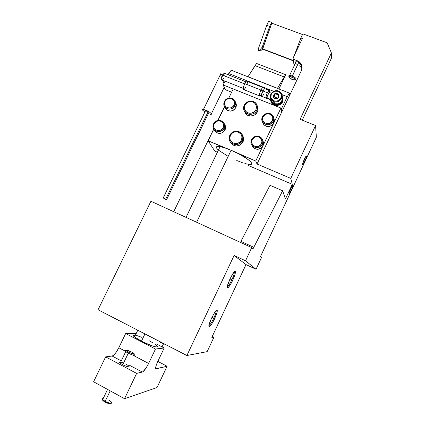 <?xml version="1.0" encoding="UTF-8"?>
<svg xmlns="http://www.w3.org/2000/svg" width="425" height="425" viewBox="0 0 425 425"><rect width="100%" height="100%" fill="white"/><g stroke="black" fill="none" stroke-linecap="round" stroke-linejoin="round"><path stroke-width="0.64" d="M257.582 106.877L257.784 110.702L257.332 111.945L256.78 110.277C254.713 115.079 247.164 115.818 244.614 111.493C243.413 109.507 243.297 107.408 244.279 105.209L244.928 105.235C246.489 102.494 248.832 101.331 251.956 101.729C255.893 103.073 257.21 105.724 255.919 109.687L256.78 110.277C258.251 105.767 256.748 102.754 252.269 101.23C248.715 100.773 246.054 102.101 244.279 105.209C246.383 100.316 254.155 99.689 256.583 104.242C257.646 106.176 257.715 108.184 256.78 110.277L257.332 111.945C258.193 110.043 258.198 108.173 257.348 106.351M243.238 136.85L243.429 140.723L242.972 141.982L242.303 140.537C238.802 145.313 234.876 145.871 230.525 142.216C228.969 140.096 228.735 137.79 229.819 135.299L230.446 135.368C231.747 132.977 233.766 131.771 236.491 131.755C241.097 132.706 242.744 135.447 241.421 139.974L242.303 140.537C243.801 135.389 241.931 132.271 236.688 131.187C233.585 131.208 231.296 132.579 229.819 135.299C231.843 130.634 239.041 129.758 241.772 133.87C243.158 135.942 243.339 138.167 242.303 140.537L242.972 141.982C243.934 139.809 243.844 137.737 242.702 135.75M235.96 103.201L236.343 104.954L235.779 107.631L234.945 105.655C231.832 109.788 228.459 110.208 224.82 106.909C223.678 105.188 223.545 103.339 224.421 101.373L225.038 101.389C226.334 99.126 228.268 98.159 230.833 98.483C234.074 99.588 235.153 101.782 234.069 105.065L234.945 105.655C236.21 101.83 234.951 99.269 231.173 97.989C228.183 97.607 225.93 98.738 224.421 101.373C227.619 97.187 231.03 96.826 234.648 100.284C235.689 101.973 235.79 103.764 234.945 105.655L235.779 107.631C236.613 105.756 236.518 103.982 235.487 102.303M248.715 164.385C255.637 165.559 250.213 159.688 238.218 153.595L255.744 161.043L262.974 145.823L262.374 144.16C259.213 148.378 255.754 148.771 251.993 145.339C250.808 143.554 250.654 141.653 251.536 139.634C254.803 135.352 258.31 135.023 262.05 138.656C263.107 140.399 263.218 142.237 262.374 144.16C263.643 139.66 261.965 136.972 257.337 136.096C254.708 136.159 252.774 137.339 251.536 139.634L252.211 139.713C253.268 137.742 254.931 136.728 257.189 136.675C261.163 137.424 262.602 139.735 261.508 143.597L262.374 144.16L262.974 145.823L273.769 123.112L273.264 121.247C269.886 125.593 266.348 125.88 262.639 122.108C261.678 120.418 261.603 118.665 262.416 116.838L263.107 116.875C264.35 114.654 266.252 113.661 268.807 113.9C272.292 114.957 273.493 117.21 272.414 120.663L273.264 121.247C274.523 117.226 273.126 114.596 269.062 113.369C266.082 113.093 263.867 114.245 262.416 116.838C264.249 112.54 271.129 112.104 273.153 116.179C274.003 117.815 274.04 119.51 273.264 121.247L273.769 123.112C274.486 121.513 274.502 119.935 273.806 118.384M301.182 67.224L301.649 67.618L301.761 67.368L300.932 64.919L298.733 62.379L291.948 77.052C295.821 79.262 296.044 80.123 292.623 79.64L289.446 77.701L289.165 76.92L289.882 76.596L293.654 77.908L294.838 78.896L295.109 79.677C297.064 79.162 296.113 77.94 292.251 76.011C295.901 77.786 296.953 79.013 295.402 79.682M108.795 400.169C110.766 401.29 111.802 402.199 111.908 402.895C111.249 403.766 109.007 403.251 105.172 401.349L105.076 402.087C108.269 403.67 110.139 404.095 110.691 403.368L110.76 403.341M134.125 354.45C135.357 356.017 133.413 355.608 128.286 353.217L128.95 352.357L126.353 350.588C126.305 349.833 128.063 350.317 131.633 352.038L126.825 350.2L126.294 350.258L126.374 350.614L128.228 351.964L133.795 354.206L134.311 354.137L134.215 353.775L131.633 352.038L133.025 352.84C135.288 354.758 133.928 354.599 128.95 352.357L128.286 353.217C134.263 355.9 135.894 356.086 133.179 353.775M302.706 163.365L303.902 161.176L304.667 161.686C303.317 164.443 302.579 165.415 302.457 164.597L304.305 159.232L302.924 162.663L302.542 164.937L303.886 163.237L305.75 159.099L306.505 156.156L305.793 156.528L304.305 159.232L305.145 157.579C307.052 154.891 306.892 156.262 304.667 161.686L303.902 161.176L302.706 163.365M289.149 192.259L290.456 189.885L291.237 190.368C289.728 193.428 288.952 194.406 288.915 193.295L290.679 188.328L289.101 192.419L289.016 193.821L290.068 192.605L291.991 188.642L292.995 185.008L292.209 185.539L290.679 188.328L291.651 186.432C293.532 183.823 293.393 185.135 291.237 190.368L290.456 189.885L289.149 192.259M227.279 286.721C228.352 286.174 229.877 283.873 231.843 279.825L232.714 280.245C229.213 287.874 225.617 290.769 228.007 283.842L230.021 278.901L227.37 286.131L227.492 287.853L228.321 287.438L230.361 284.676L232.714 280.245L235.052 274.268L235.45 271.639L234.945 271.336L233.888 272.287L230.021 278.901L232.363 274.497C236.279 267.941 236.438 272.51 232.714 280.245L231.843 279.825C229.877 283.873 228.352 286.174 227.279 286.721M208.882 325.582C210.051 324.96 211.692 322.485 213.807 318.144L214.705 318.527C210.869 326.878 206.869 329.949 209.907 321.991L211.491 318.251L208.919 325.322L208.935 326.586L209.583 326.597L211.491 324.344L213.918 320.137L216.994 312.646L217.34 310.781L217.048 310.053L214.779 312.338L211.491 318.251L214.689 312.471C218.142 308.279 218.147 310.298 214.705 318.527L213.807 318.144C211.692 322.485 210.051 324.96 208.882 325.582M224.814 124.679L225.484 126.353L225.558 128.175L225.027 129.954L224.092 128.175C221.17 132.186 217.876 132.696 214.211 129.699C212.851 127.904 212.643 125.933 213.578 123.787L214.179 123.834C215.332 121.762 217.085 120.769 219.443 120.854C223.056 121.757 224.31 124.01 223.205 127.606L224.092 128.175C225.383 123.988 223.922 121.364 219.709 120.312C216.962 120.211 214.923 121.369 213.578 123.787C216.591 119.712 219.927 119.26 223.582 122.421C224.83 124.19 225 126.108 224.092 128.175L225.027 129.954C225.925 127.909 225.755 126.007 224.522 124.249M263.181 141.408L263.532 143.618L262.974 145.823C263.76 144.064 263.718 142.359 262.857 140.702M211.979 317.241L213.807 318.144L211.979 317.241M229.999 278.949L231.843 279.825L229.999 278.949M303.53 161.022L303.902 161.176L303.53 161.022M290.062 189.715L290.456 189.885L290.062 189.715M102.584 400.111L105.076 402.087L105.172 401.349L104.284 400.828C101.729 399.064 101.421 398.188 103.349 398.204C101.936 398.108 101.708 398.576 102.675 399.606L105.172 401.349L110.213 390.857L105.172 401.349C110.346 403.734 112.407 403.941 111.35 401.97M129.227 366.817L127.309 366.685L122.735 364.777L128.286 353.217L122.735 364.777C127.872 367.168 129.848 367.529 128.653 365.861L128.802 365.989M135.426 335.139C132.595 334.544 132.297 335.155 134.539 336.983L141.467 341.174L144.941 333.912L141.467 341.174C151.406 346.407 161.277 348.941 156.273 345.1M251.759 163.864L251.111 162.244L250.001 161.102L246.362 158.328L238.218 153.595L231.12 150.259L196.61 222.243L231.12 150.259L224.506 147.762L219.948 146.572L217.133 146.466L216.479 146.811L216.341 147.417M159.736 342.082L166.042 344.781L160.113 342.263M231.625 92.225L225.229 89.654L223.178 84.952L233.197 88.968L223.178 84.952L225.032 81.138L223.178 84.952L225.229 89.654L231.625 92.225M231.216 70.215L289.51 93.155L287.22 96.672L281.865 94.552L287.22 96.672L281.658 108.38L280.93 108.088L281.658 108.38L282.227 110.994L281.658 108.38L287.22 96.672L289.51 93.155L231.216 70.215L228.714 73.546L231.216 70.215M273.721 91.332L228.714 73.546L273.721 91.332M228.129 74.752L228.714 73.546L228.129 74.752M278.938 88.995L285.733 74.747L256.604 63.474L255.037 65.641L284.235 76.973L285.733 74.747L256.604 63.474L248.019 76.739L277.44 88.315L284.235 76.973L255.037 65.641L247.977 76.808L277.397 88.389L285.733 74.747L278.938 88.995M289.818 94.993L289.51 93.155L289.818 94.993M281.775 111.94L280.92 108.056L233.213 88.942L228.841 97.989L233.213 88.942L280.92 108.056L281.775 111.94L257.051 164.018L290.774 178.394L315.573 125.529L300.098 119.308L331.404 52.939L327.154 42.808L302.85 33.846L300.884 37.968L302.393 38.526L293.069 58.076L293.298 59.187L298.589 61.365L300.799 63.484L301.936 66.289L301.824 69.349L301.293 70.832L257.051 164.018L255.744 161.043L257.051 164.018L290.774 178.394L292.294 184.322L248.211 165.442L292.294 184.322L290.774 178.394L315.573 125.529L316.359 137.238L315.573 125.529L300.098 119.308L331.404 52.939L331.357 58.368L331.404 52.939L327.154 42.808L302.85 33.846L300.884 37.968L294.249 55.595L300.884 37.968L302.393 38.526L293.069 58.076L293.298 59.187L297.181 60.663L297.314 61.8L295.348 62.045L295.508 63.043C295.024 62.273 295.232 61.827 296.14 61.71L289.6 75.448L292.251 76.011L298.733 62.379L297.314 61.8L297.181 60.663C299.333 61.524 300.815 63.001 301.617 65.083C302.276 66.996 302.17 68.914 301.293 70.832L281.775 111.94M266.73 25.309L269.668 26.398L271.628 22.334L268.69 21.25L266.73 25.309L268.69 21.25L271.628 22.334L271.788 23.178L302.531 34.526L271.788 23.178L262.565 48.822L262.645 49.162L293.25 60.807L293.202 60.477L262.565 48.822L262.183 47.228L259.648 50.118L258.076 49.523L266.73 25.309L269.668 26.398L262.183 47.228L262.565 48.822L293.202 60.477L292.995 58.932L293.579 61.891L293.069 58.076L293.999 64.451L293.298 59.187L293.999 64.451L293.25 60.807L262.645 49.162L271.788 23.178L271.628 22.334L269.668 26.398L262.183 47.228L259.648 50.118L259.813 50.793L259.648 50.118L258.076 49.523L258.246 50.193L258.076 49.523L266.73 25.309M285.43 198.98L292.294 184.322L285.43 198.98L282.646 190.761L285.43 198.98M251.823 145.09L252.689 146.992C256.418 150.392 259.845 150.004 262.974 145.823L255.744 161.043L231.12 150.259L208.144 140.803L213.791 129.12L208.144 140.803L214.822 151.146L217.393 152.246L214.822 151.146L208.144 140.803L224.506 147.762L220.107 146.604C215.73 145.94 215.178 147.093 218.445 150.057M216.452 147.757L217.069 146.482L216.452 147.757M224.565 106.521L217.844 120.429L224.565 106.521M213.711 128.982L173.719 211.719L213.711 128.982M252.987 248.901L251.722 247.589L150.933 201.243L98.058 309.761L186.888 355.518L234.101 255.468L245.523 260.791L251.722 247.589L252.987 248.901L282.646 190.761L270.029 185.305L282.646 190.761L252.987 248.901M261.439 257.715L260.445 256.679L261.439 257.715L256.031 269.275L245.523 260.791L256.031 269.275L246.001 264.584L234.101 255.468L246.001 264.584L211.825 337.354L213.929 337.19L212.288 336.366L213.929 337.19L207.14 351.656L213.929 337.19L211.825 337.354L246.001 264.584L256.031 269.275L261.439 257.715M316.359 137.238L260.445 256.679L316.359 137.238M216.729 148.245L217.611 149.287M218.965 150.492L228.023 156.288M236.762 160.512L242.367 162.69M244.864 163.498L248.912 164.411M250.336 164.491L251.297 164.31M252.02 145.732L254.07 148.341L257.316 149.34L260.663 148.399L262.974 145.823L280.92 108.056L273.769 123.112L272.393 124.966L269.285 126.528L266.969 126.522L264.005 124.95L262.507 121.874L263.234 123.957C266.911 127.702 270.422 127.42 273.769 123.112L274.252 119.813M224.65 106.659L218.009 120.397L224.65 106.659M224.915 107.042L225.739 108.869C229.351 112.142 232.698 111.727 235.779 107.631L234.706 109.177L233.197 110.341L230.472 111.106L227.768 110.558L226.297 109.522L225.271 108.067M214.317 129.827L215.231 131.463C218.864 134.438 222.132 133.933 225.027 129.954L223.948 131.511L222.44 132.674L219.709 133.429L217.866 133.195L216.224 132.393L214.37 129.976M230.308 141.929L231.28 143.639C235.604 147.273 239.498 146.721 242.972 141.982L240.279 144.973L236.401 146.078L232.65 144.914L230.865 143.05M244.423 111.18L245.262 113.146C247.791 117.443 255.282 116.716 257.332 111.945L254.655 114.925L250.782 116.046L247.026 114.931L244.662 111.961M294.711 64.722L293.999 64.451L294.711 64.722M295.975 63.58L296.73 64.207M301.761 67.368L300.932 64.919L299.402 62.889L298.026 62.013L296.14 61.71M300.332 66.507L300.942 67.012M299.11 65.647L299.763 66.088M301.803 69.429L301.357 68.68M302.233 120.169L331.357 58.368L302.233 120.169M258.453 50.331L260.546 50.835L262.645 49.162L260.323 50.931L258.517 50.299M207.14 351.656L186.888 355.518L234.101 255.468L245.523 260.791L251.722 247.589L150.933 201.243L98.058 309.761L186.888 355.518L207.14 351.656M240.901 241.384L253.746 247.281L240.901 241.384L270.029 185.305L240.901 241.384M118.803 347.756L125.189 351.119L118.803 347.756L116.216 352.208L113.539 355.289L112.147 356.038L105.634 356.867L93.596 381.783L124.546 398.687L93.596 381.783L105.634 356.867L136.632 373.389L105.634 356.867L112.147 356.038C114.118 355.327 116.333 352.564 118.803 347.756L125.651 333.54L155.492 349.031L125.651 333.54L118.803 347.756M133.599 355.544L148.617 363.449L155.492 349.031L164.199 347.995L156.735 344.138L164.199 347.995L157.686 361.686L164.199 347.995L155.492 349.031L148.617 363.449C146.163 368.342 144.059 371.211 142.311 372.061L129.057 365.022L142.311 372.061L136.632 373.389L142.874 371.795L146.083 368.002L148.617 363.449L133.599 355.544M136.202 333.524L125.651 333.54L136.202 333.524M148.989 340.659L153.101 342.948M154.769 344.006L156.995 345.748M157.473 346.784L156.092 346.933L153.021 346.152L143.857 342.369L135.564 337.726L133.439 336L133.147 335.043M133.705 334.905L134.698 334.99M136.09 335.304L142.019 337.413M134.125 336.648L134.9 335.027L134.125 336.648M156.235 368.81L155.678 368.411C155.502 367.2 156.172 364.958 157.686 361.686L156.039 365.845L155.64 367.811L155.885 368.762L167.099 366.27L157.818 361.409L167.099 366.27L157.027 387.531L124.546 398.687L136.632 373.389L124.546 398.687L157.027 387.531L167.099 366.27L156.235 368.81L155.72 368.539L156.235 368.81M121.284 360.889L112.147 356.038L121.284 360.889M126.055 364.193L128.308 365.585M120.7 362.105C119.345 361.893 119.181 362.243 120.195 363.152L122.735 364.777L119.978 362.961L119.531 362.339L120.254 362.042M120.828 362.132L123.25 362.897M128.286 353.217L125.731 351.629C124.716 350.774 124.844 350.455 126.124 350.683L125.162 351.082L128.286 353.217M102.717 399.521C102.186 399.877 102.728 400.589 104.338 401.652L108.232 403.431L110.633 403.548M293.133 58.565L292.995 58.932L293.133 58.565M291.832 185.311C292.087 185.736 291.624 187.26 290.456 189.885C291.624 187.26 292.087 185.736 291.832 185.311M305.368 157.186L303.902 161.176L305.368 157.186M234.26 271.867C234.52 273.057 233.718 275.708 231.843 279.825C233.718 275.708 234.52 273.057 234.26 271.867M216.118 310.622C216.367 311.727 215.597 314.234 213.807 318.144C215.597 314.234 216.367 311.727 216.118 310.622M289.175 76.893C288.479 76.038 288.618 75.554 289.6 75.448M295.109 79.677L294.376 79.99L292.32 79.528C290.466 78.737 289.409 77.929 289.143 77.106C289.239 76.452 290.174 76.431 291.948 77.052L292.251 76.011C290.025 75.241 288.857 75.267 288.74 76.091L288.931 76.574M225.038 101.389L224.549 103.243L224.825 105.092L225.818 106.664L227.38 107.711L230.254 107.982L232.103 107.249L233.559 105.905L234.403 104.152L234.51 102.26L233.856 100.518L231.71 98.743L229.819 98.382L226.998 99.211L225.038 101.389L224.421 101.373L223.933 102.871C222.498 109.098 232.385 111.632 234.945 105.655L234.069 105.065C231.875 110.192 223.385 108.019 224.618 102.675L225.038 101.389M262.416 116.838L262.257 117.21C259.293 123.872 270.38 127.978 273.264 121.247L272.414 120.663C269.939 126.432 260.424 122.915 262.963 117.199L262.677 119.728L263.362 121.507L264.711 122.873L267.522 123.712L270.417 122.883L272.414 120.663L272.834 117.805L272.143 116.025L269.923 114.208L266.974 113.932L265.094 114.665L263.107 116.875L262.416 116.838L262.533 117.204M251.536 139.634L251.35 140.075C248.46 146.768 259.489 150.896 262.374 144.16L261.508 143.597C259.032 149.372 249.571 145.839 252.046 140.091L251.775 142.587L252.45 144.388L254.66 146.248L256.61 146.641L258.597 146.28L260.993 144.458L261.991 141.69L261.253 138.911L259.038 137.062L256.089 136.76L254.203 137.493L252.211 139.713L251.536 139.634L251.722 140.085M214.179 123.834L213.69 125.704L213.956 127.574L215.666 129.779L217.425 130.518L219.38 130.523L221.228 129.795L222.689 128.451L223.545 126.687L223.651 124.775L222.424 122.267L220.862 121.205L217.993 120.923L216.15 121.651L214.179 123.834L213.578 123.787L213.058 125.481C211.831 131.686 221.563 134.093 224.092 128.175L223.205 127.606C221.032 132.68 212.681 130.618 213.732 125.29L214.179 123.834M244.928 105.235L244.354 107.472L244.694 109.708L246.792 112.333L248.933 113.204L251.308 113.204L254.506 111.594L255.919 109.687L256.434 106.298L254.915 103.302L253.008 102.043L250.708 101.607L248.365 102.064L246.341 103.333L244.928 105.235L244.279 105.209L243.854 106.33C241.357 113.889 253.613 117.677 256.78 110.277L255.919 109.687C253.141 116.19 242.367 112.864 244.556 106.218L244.928 105.235M230.446 135.368L229.861 137.631L230.196 139.899L232.284 142.577L234.425 143.48L236.799 143.496L239.041 142.625L240.805 140.994L241.83 138.858L241.952 136.542L241.156 134.401L238.542 132.207L236.242 131.75L233.899 132.186L231.864 133.461L230.446 135.368L229.819 135.299L229.335 136.648C227.093 144.218 239.169 147.884 242.303 140.537L241.421 139.974C238.669 146.428 228.06 143.209 230.021 136.558L230.446 135.368M205.307 110.665L206.656 110.994L208.032 111.94L165.739 199.134L163.035 197.901L165.739 199.134L208.032 111.94L205.588 110.627L205.397 110.925M208.622 112.992L207.83 112.354L208.627 113.14L166.547 199.766L208.622 112.992M163.859 198.539L166.589 199.835L163.859 198.539M220.102 73.44L221.728 78.046L220.219 73.695M222.652 80.5L223.13 81.754L222.652 80.5M223.582 82.933L223.13 81.754L223.582 82.933M211.416 113.746L224.214 87.327L211.416 113.746L209.467 112.046L206.035 110.25L203.161 109.438L202.512 109.576L202.544 110.07L203.447 109.464C206.917 110.378 209.573 111.807 211.416 113.746L210.545 114.336L208.287 113.688L210.752 114.352L211.422 114.229L211.416 113.746M202.544 110.07L204.77 111.934L202.544 110.07M223.322 81.722L223.938 83.39M163.035 197.901L165.787 199.203L163.035 197.901M224.984 73.504L224.15 73.174L222.711 75.198L244.598 83.884L222.711 75.198C221.34 78.63 221.255 80.267 222.45 80.107L243.238 88.395M263.819 94.116L262.453 96.326C261.03 97.118 261.194 95.338 262.942 90.977L267.33 92.719L268.898 90.302C269.684 89.744 269.848 90.472 269.386 92.491L269.652 90.775L269.312 90.079L267.33 92.719L262.942 90.977L264.733 88.411L265.28 88.873L264.515 88.565L262.942 90.977L260.86 90.015L262.942 90.977C261.295 94.977 261.056 96.836 262.214 96.555L265.843 98.005M263.415 87.587L262.825 87.215L260.86 90.015L262.586 87.385L263.415 87.587M247.424 81.393L246.484 81.021L244.726 83.619L260.86 90.015L244.726 83.619C242.962 87.97 242.765 90.02 244.141 89.765L259.277 95.806M261.848 93.463L260.089 96.13C258.809 96.427 259.064 94.392 260.86 90.015C258.952 94.786 258.783 96.741 260.355 95.875M266.842 98.01L266.56 98.292C265.423 98.579 265.683 96.725 267.33 92.719L265.859 97.309L265.997 98.419L266.842 98.01M247.196 83.656L247.446 82.168M247.371 81.164L246.989 80.803L246.351 81.138L244.338 84.479L243.297 87.938L243.461 89.872M243.987 89.866L245.942 87.136M224.926 73.323L224.575 73.02L224.033 73.265L222.711 75.198L221.744 77.977L221.855 80.171M222.312 80.187L223.917 78.062M224.708 75.99L225.032 74.131M271.915 101.878L273.96 103.716L276.957 104.3L278.497 103.982L281.074 102.239L282.407 99.259L281.918 100.953C278.779 105.023 275.442 105.331 271.915 101.883M266.693 97.537L269.152 92.4L271.437 93.218L269.152 92.4L266.693 97.537L266.82 98L270.199 99.79L271.432 101.129L268.021 98.478L267.899 98.016L266.693 97.537L267.899 98.016L271.315 100.667L270.082 99.328L267.899 98.016L268.021 98.478L266.82 98L266.693 97.537M283.002 100.805L283.05 97.808L283.002 100.805L281.94 102.908L280.144 104.518L277.876 105.395L274.332 105.097L271.618 102.993L270.72 100.895L271.246 102.388C273.456 107.174 281.78 106.075 283.002 100.805L282.885 100.231L283.002 100.805M282.03 95.312L282.572 96.225L282.885 100.231L283.066 97.931L282.333 95.774M270.528 100.088L272.085 103.163L274.04 104.47L276.409 104.954L278.837 104.529L280.957 103.264L282.885 100.231C281.663 105.512 273.312 106.622 271.102 101.819L270.528 100.088M276.516 97.787L278.067 97.968L276.516 97.787L274.061 96.512L276.516 97.787M273.79 97.155L274.571 95.126L277.44 94.578L278.8 96.177L277.44 94.578L274.571 95.126L274.311 94.015L273.238 95.928L273.461 97.341L274.407 98.419L275.809 98.882L277.307 98.6L278.853 96.99L278.805 94.865L277.196 93.468L274.964 93.612L274.311 94.015L277.196 93.468L274.311 94.015L273.248 96.65L274.311 94.015L277.196 93.468L279.023 95.556L277.961 98.196L275.071 98.743L273.248 96.65L275.071 98.743L276.537 98.547L277.961 98.196L279.023 95.556L277.196 93.468L277.44 94.578L277.196 93.468L279.023 95.556L278.508 96.953L277.961 98.196L275.071 98.743L273.248 96.65L274.311 94.015L274.571 95.126L273.79 97.155M270.975 99.891L271.883 101.841L274.545 103.727L274.035 101.639L270.895 99.014C268.43 94.817 273.615 89.218 278.322 90.987L278.067 91.311C284.516 93.139 280.468 103.227 274.199 100.906L274.035 101.639C280.994 104.221 285.488 93.017 278.322 90.987L281.578 93.803C283.836 98.01 278.651 103.402 274.035 101.639L274.545 103.727C279.05 105.448 284.155 100.279 282.083 96.103M278.067 91.311L280.489 93.011L281.323 94.78L281.084 97.723L279.969 99.439L277.275 100.996L274.199 100.906L271.782 99.195L270.959 97.426L271.198 94.488L272.313 92.783L274.996 91.226L278.067 91.311L278.322 90.987L277.95 90.881C274.699 90.344 272.297 91.513 270.757 94.398C269.7 97.771 270.789 100.183 274.035 101.639L274.199 100.906C271.277 99.593 270.295 97.421 271.246 94.382C272.638 91.784 274.794 90.727 277.727 91.216L278.067 91.311M270.842 98.919L271.426 101.123L274.545 103.727L277.923 103.833L280.017 102.866L281.6 101.23L282.428 99.163L282.375 96.99M252.269 101.23L251.956 101.729M236.688 131.187L236.491 131.755M231.173 97.989L230.833 98.483M269.062 113.369L268.807 113.9M257.337 136.096L257.189 136.675M219.709 120.312L219.443 120.854M163.529 343.804L162.058 346.89M301.978 68.537L301.617 65.083M186.044 217.387L220.107 146.604M137.785 330.225L134.539 336.983M120.195 363.152L125.731 351.629M102.675 399.606L107.573 389.417M225.739 108.869L224.82 106.909M263.234 123.957L262.639 122.108M252.689 146.992L251.993 145.339M215.231 131.463L214.211 129.699M245.262 113.146L244.614 111.493M231.28 143.639L230.525 142.216M213.058 125.481L213.732 125.29M125.162 351.082L126.353 350.588M104.284 400.828L104.338 401.652M288.74 76.091L289.143 77.106M251.35 140.075L252.046 140.091M262.257 117.21L262.963 117.199M223.933 102.871L224.618 102.675M229.335 136.648L230.021 136.558M243.854 106.33L244.556 106.218M205.588 110.627L163.232 197.891M220.432 74.497L203.447 109.464M220.219 73.881L222.849 74.922M224.15 73.174L245.815 81.754M264.515 88.565L268.898 90.302M262.825 87.215L264.733 88.411M246.484 81.021L262.586 87.385M271.246 102.388L271.102 101.819M270.895 99.014L271.426 101.123M277.95 90.881L277.727 91.216M270.757 94.398L271.246 94.382"/></g></svg>
